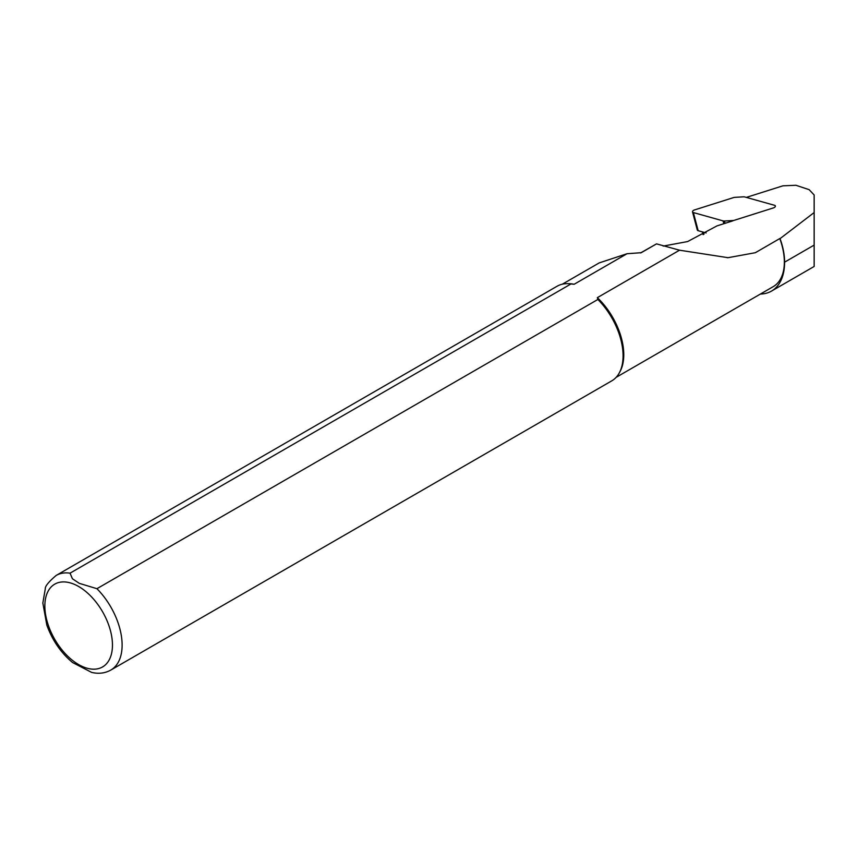 <?xml version="1.0" encoding="UTF-8"?>
<svg xmlns="http://www.w3.org/2000/svg" width="857" height="857" viewBox="0 0 857 857"><rect width="100%" height="100%" fill="white"/><g stroke="black" fill="none" stroke-linecap="round" stroke-linejoin="round"><path stroke-width="1.29" d="M663.136 246.098L687.614 241.567L717.02 225.873L732.981 220.806M746.34 197.399L782.891 185.83L795.917 185.273L809.147 189.665L814.15 194.978L814.15 266.473L771.504 291.091A63.172 36.476 60 0 1 760.405 294.047M814.15 212.547L780.041 238.642A54.13 31.248 60 0 1 784.594 262.167A63.172 36.476 60 0 1 771.504 291.091M780.041 238.642L779.795 238.557A53.787 31.056 60 0 1 773.207 286.656L616.151 377.337M779.795 238.557L755.371 252.697L728.064 257.689L679.537 250.201L597.34 297.658A53.787 31.056 60 0 1 619.997 371.638L619.247 372.999A54.634 31.548 60 0 1 611.769 380.851L110.799 670.078A54.634 31.548 60 0 0 96.927 588.695L597.886 299.468L597.34 297.658M70.038 573.172A54.634 31.548 60 0 0 56.166 575.443L557.125 286.217A54.634 31.548 60 0 1 567.666 283.656L569.219 283.688A53.787 31.056 60 0 1 574.147 284.267L570.998 283.946L70.038 573.172L72.427 578.764L79.305 583.349L96.927 588.695M599.236 262.895L627.035 253.726L574.147 284.267M640.533 252.954L656.537 243.87L679.537 250.201M656.537 243.87L641.057 252.794M640.897 252.858A68.303 39.433 60 0 1 641.24 252.697L627.035 253.726M567.666 283.656A54.634 31.548 60 0 1 570.998 283.946M597.886 299.468A54.634 31.548 60 0 1 619.247 372.999M110.799 670.078C105.015 673.27 98.641 674.041 91.667 672.413L72.577 662.536C60.911 652.809 52.331 640.318 46.824 625.085L42.85 603.028L45.303 588.716C45.1 586.199 48.72 581.774 56.166 575.443M692.52 211.872A2.732 1.371 -14.8 0 0 693.377 212.568L723.062 220.892A3.417 1.714 -14.8 0 0 724.465 221.01L732.906 220.528A3.417 1.714 -14.8 0 0 734.492 220.228L773.335 207.94A2.732 1.371 -14.8 0 0 775.371 205.991A2.732 1.371 -14.8 0 0 774.503 205.294L744.819 196.971A3.417 1.714 -14.8 0 0 743.426 196.842L734.974 197.335A3.417 1.714 -14.8 0 0 733.399 197.635L694.556 209.922A2.732 1.371 -14.8 0 0 692.52 211.872L697.298 229.997A2.732 1.371 -14.8 0 0 698.155 230.694L706.136 232.933M784.594 262.167L814.15 245.102M78.651 586.509A47.81 27.606 60 0 1 107.928 661.968A47.81 27.606 60 0 1 49.374 628.16A47.81 27.606 60 0 1 78.651 586.509M704.026 234.143L703.511 232.193M725.065 223.313L724.465 221.01M723.811 223.72L723.062 220.892M698.155 230.694L693.377 212.568M562.363 284.17L599.225 262.895M727.218 257.711L728.064 257.689M703.136 234.636L702.408 231.883"/></g></svg>
